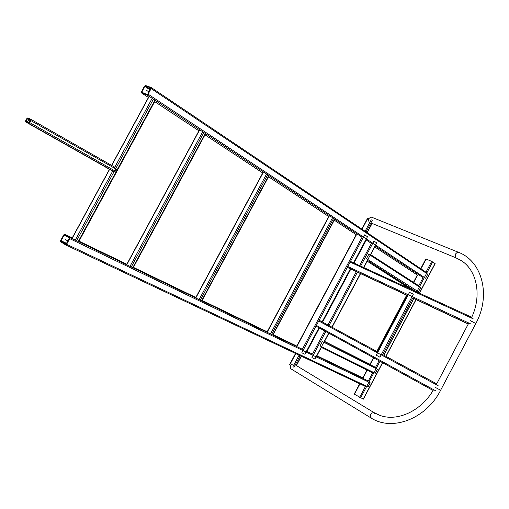 <?xml version="1.0" encoding="UTF-8"?>
<svg xmlns="http://www.w3.org/2000/svg" width="509" height="509" viewBox="0 0 509 509"><rect width="100%" height="100%" fill="white"/><g stroke="black" fill="none" stroke-linecap="round" stroke-linejoin="round"><path stroke-width="0.76" d="M63.962 235.063L60.908 241.291L65.903 244.454L69.453 237.843L64.465 234.744L63.962 235.063L68.416 237.2M65.623 244.912L60.66 241.762L60.673 240.515L63.714 234.91L64.668 234.255L69.714 237.372L69.701 238.632L66.634 244.288L65.623 244.912M69.701 238.632L370.208 382.813L368.045 386.904L66.634 244.288M144.728 86.314L141.712 92.415L147.292 94.426L147.826 94.063L150.861 87.911L145.256 85.951L144.728 86.314L150.085 89.896M147.037 94.897L141.438 92.867L141.438 91.766L144.448 86.218L145.504 85.487L151.141 87.459L151.141 88.566L148.106 94.165L147.037 94.897L362.039 237.219L302.346 349.269L69.714 237.372M151.141 88.566L427.764 274.205L425.613 278.264L148.106 94.165M322.356 341.539L320.027 345.916L375.26 373.282L377.43 369.197L322.356 341.539M359.678 383.748L354.194 394.106L363.369 399.145L382.653 362.752M420.701 268.663L425.861 258.941L431.708 261.378L435.157 263.649L419.505 293.19M363.636 267.473L376.717 242.888L373.962 241.056L360.639 266.092M328.712 333.121L314.925 359.03L311.941 357.611L325.817 331.531M353.558 262.829L367.466 236.717L364.648 234.84L301.812 352.782L304.872 354.245L318.971 327.764M27.034 118.782L25.914 121.403L28.937 122.834L29.465 122.453L30.578 119.825L27.556 118.4L27.034 118.782L30.413 120.709M75.281 240.057L112.775 170.935L25.641 121.899L25.692 120.665L26.78 118.667L27.83 117.903L30.858 119.322L30.814 120.563L29.713 122.574L28.663 123.343L114.086 171.673M30.814 120.563L116.408 169.3L115.397 171.164L29.713 122.574M413.333 294.177L409.522 292.408L376.24 355.187L379.93 357.197L413.333 294.177M290.62 365.5L289.494 364.788L295.532 353.462M368.796 218.8L367.549 218.336L361.816 229.082M455.994 257.878L455.867 257.828C454.524 254.964 455.358 253.107 458.354 252.248L458.533 252.356M369.311 222.299C367.848 219.576 368.599 217.871 371.57 217.171L458.354 252.248C482.246 261.085 491.236 295.525 475.826 323.501L470.112 320.53L475.82 323.508L440.629 390.231C426.218 418.882 392.013 431.88 370.717 417.781L370.851 417.857M370.87 222.936L455.695 257.719C454.664 254.704 455.555 252.878 458.354 252.248M440.12 389.983L434.94 387.184L440.12 389.983M373.797 412.468C370.794 413.168 369.769 414.943 370.717 417.781C369.858 414.612 370.946 412.875 373.994 412.583L373.797 412.468M293.833 364.005C290.817 364.139 289.799 365.716 290.779 368.739L290.913 368.821M370.921 417.895L371.742 417.965M374.484 413.295L373.994 412.583L379.517 415.223C396.696 422.076 421.223 411.355 433.566 389.659M368.796 254.296L366.48 258.648L418.436 291.797L420.593 287.738L368.796 254.296M146.268 90.169L148.959 91.964M68.098 240.973L65.165 239.574M29.942 121.575L28.243 120.614M66.755 243.436L60.921 240.668M66.488 243.932L60.908 241.291M359.628 397.383L365.417 386.458L65.693 244.95L366.404 386.923M363.07 377.977L316.91 355.74L363.07 377.977L367.231 370.132M307.175 351.051L319.436 328.025M297.046 346.177L273.142 334.661L297.046 346.177L356.415 234.802L334.279 220.187M267.168 331.785L202.13 300.463L267.168 331.785M195.844 297.434L133.415 267.365L195.844 297.434M126.849 264.203L79.022 241.171L126.849 264.203M72.24 237.9L64.719 234.28L72.24 237.9M321.332 347.437L372.652 372.811L368.312 380.999L316.687 356.166M324.793 330.965L312.462 354.137L306.66 351.344M143.551 93.083L141.712 91.862M374.796 246.948L417.571 275.191L374.796 246.941M365.774 240.986L354.029 263.045M328.744 216.535L268.548 176.788L328.738 216.535M262.733 172.945L204.993 134.821L262.733 172.952M198.917 130.813L154.704 101.615L198.917 130.819M141.438 92.867L148.431 97.486L141.483 92.886M370.686 254.665L418.786 285.765L423.094 277.634L375.298 245.993M359.583 265.603L371.392 243.41L366.035 239.86M150.371 89.374L145.256 85.951M431.708 261.378L425.969 272.207L151.224 87.529M373.74 357.852L370.266 364.406L324.551 341.38M379.033 360.766L375.54 367.358L324.424 341.622M426.141 259.017L420.943 268.828M417.571 275.184L413.702 282.476M410.419 288.667L367.205 261.212L410.279 288.94M406.901 295.309L377.074 351.566M359.939 383.875L354.429 394.271M367.613 260.443L415.764 291.466M432.663 261.887L416.75 291.918M379.988 361.288L360.588 397.898M435.036 263.535L419.359 293.12M415.948 299.553L385.873 356.325M382.507 362.669L363.21 399.088M322.591 322.095L350.828 269.057M327.968 325.003L356.364 271.647M331.9 327.128L360.41 273.543M328.999 325.556L357.42 272.143M322.127 321.841L350.357 268.835M29.293 122.682L25.94 120.779M72.093 238.524L109.607 169.389L25.641 121.899M30.667 120.175L27.556 118.4L30.667 120.175M114.799 167.213L30.858 119.322M149.239 96.354L111.738 165.47M152.178 98.301L114.309 168.11M153.432 99.128L76.636 240.706M154.952 100.133L78.284 241.495M126.747 264.807L199.706 129.763M129.999 266.372L202.716 131.755M132.766 267.702L205.273 133.441M131.29 266.99L203.905 132.537M195.787 298.013L263.503 171.991M199.095 299.61L266.563 174.014M201.577 300.8L268.86 175.535M200.292 300.183L267.67 174.746M267.155 332.345L329.488 215.67M270.476 333.942L332.562 217.706M272.678 334.998L334.604 219.055M271.583 334.47L333.586 218.38M436.716 383.824L383.703 355.148L413.722 298.503L468.255 324.042L413.722 298.503M436.709 383.837L382.717 354.633L412.78 297.918L468.325 323.915M470.73 323.928L347.781 266.5M473.364 318.927L350.128 262.09M407.531 295.455L347.354 267.289M407.467 295.576L347.297 267.403L407.467 295.576M471.735 317.228L350.485 261.416L471.735 317.228M318.749 320.988L438.141 385.695M316.394 325.416L435.494 390.715M319.149 320.244L377.614 351.872M319.149 320.231L377.621 351.859M316.006 326.142L433.089 390.46L316.006 326.135M289.71 364.947L295.774 353.577M292.853 366.862L299.101 355.148M296.225 365.456L301.188 356.135M293.897 367.422L300.17 355.651M362.039 229.228L367.81 218.399M365.093 231.283L371.22 219.786M367.014 232.575L371.914 223.368M366.073 231.945L372.257 220.34M334.273 220.193L356.408 234.808M151.141 87.459L426.873 272.818M321.141 347.348L373.625 373.294M362.809 377.85L366.97 370.005M370.005 364.279L373.485 357.712M376.819 351.426L406.64 295.188M413.461 282.323L417.329 275.025M386.013 356.402L416.101 299.623M365.551 240.833L353.787 262.937M350.586 268.943L322.356 321.962M319.2 327.891L306.927 350.936M375.737 245.173L370.348 255.302M368.039 259.641L363.827 267.556M360.595 273.632L332.084 327.223M328.897 333.217L324.023 342.372M321.701 346.744L316.274 356.936M356.192 234.655L296.811 346.063M366.48 239.033L353.755 262.918M350.555 268.93L322.318 321.942M319.162 327.872L306.246 352.126M71.941 238.447L109.46 169.306M111.586 165.387L149.099 96.258M78.73 241.711L155.36 100.407M199.547 129.655L126.569 264.725M205.617 133.67L133.142 267.88M263.318 171.864L195.583 297.918M269.127 175.713L201.869 300.94M329.278 215.53L266.926 332.231M334.807 219.188L272.907 335.107M407.976 294.616L377.194 352.667M413.893 298.586L383.875 355.244M301.385 356.23L296.416 365.57M372.117 223.451L367.193 232.696M455.86 257.821L460.664 260.271C476.723 269.579 482.392 295.392 471.372 318.01M436.264 384.683L468.795 323.024M295.258 364.87L373.854 412.5M290.779 368.739L370.717 417.781M370.514 254.545L419.702 286.357"/></g></svg>
